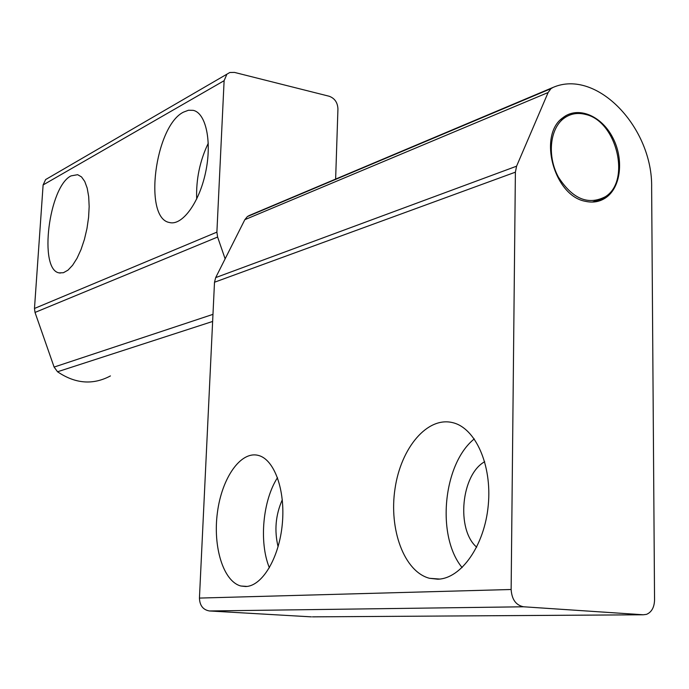 <?xml version="1.0" encoding="UTF-8"?>
<svg xmlns="http://www.w3.org/2000/svg" width="689" height="689" viewBox="0 0 689 689"><rect width="100%" height="100%" fill="white"/><g stroke="black" fill="none" stroke-linecap="round" stroke-linejoin="round"><path stroke-width="1.03" d="M515.389 172.172L516.578 166.195L548.125 92.524L550.933 88.666L553.129 87.382C596.846 68.478 652.991 127.835 651.639 187.796L654.55 600.016C654.292 607.379 651.622 612.159 646.532 614.355L643.319 614.777L523.606 606.785C515.966 605.278 511.815 599.516 511.135 589.5L515.389 172.172L214.503 282.232L215.683 277.607L244.836 219.67L548.125 92.524M511.135 589.5L199.44 598.078L214.503 282.232M437.756 579.199L429.497 578.295C404.081 571.715 388.742 529.247 395.03 488.613C400.929 447.876 427.352 416.216 452.759 422.667C475.393 427.964 492.144 464.86 488.268 505.166C484.643 545.499 461.182 578.743 437.756 579.199M245.672 586.528L240.857 586.003C223.219 581.438 212.72 546.506 217.448 512.263C221.91 477.942 240.65 450.821 258.229 455.386C274.196 459.124 285.573 489.974 282.309 523.95C279.226 557.944 262.19 586.253 245.672 586.528M552.733 87.546L249.306 215.485L247.377 216.57L244.836 219.67M643.319 614.777L312.436 616.853M311.385 616.862L209.465 610.971L523.606 606.785M199.44 598.078C199.732 605.553 203.074 609.851 209.465 610.971M277.512 477.658C262.767 500.352 258.892 542.432 269.39 567.796M282.301 499.758C275.6 514.881 274.196 530.53 278.089 546.721M474.29 438.91C443.122 463.783 436.068 536.094 462.13 567.598M484.703 461.716C461.208 474.471 455.929 529.496 476.685 547.187M585.469 201.326C553.965 195.986 537.575 134.941 562.973 117.664C577.761 105.882 601.17 115.442 612.521 137.18C624.122 158.746 621.116 187.287 605.82 197.717C599.792 201.799 593.014 203.005 585.469 201.326M48.256 178.029L45.62 179.562L43.114 184.945L34.476 308.465L35.018 312.436L54.112 367.073L57.531 371.767C75.334 383.833 92.963 385.22 110.429 375.927M35.018 312.436L217.612 237.05L216.889 232.133L34.476 308.465M43.114 184.945L224.114 80.691L216.889 232.133M71.07 175.876L77.65 174.687L81.517 176.909L84.756 181.457L87.193 188.14L88.692 196.649L89.165 206.562L88.588 217.38L86.969 228.533L84.411 239.436L81.035 249.53L77.03 258.28L72.603 265.265L67.996 270.148L63.422 272.715L59.125 272.887C38.446 269.769 48.824 186.452 71.07 175.876M183.463 112.143L188.476 110.249L193.264 110.352C206.106 113.099 212.169 142.167 205.555 172.612C199.112 203.1 182.008 226.018 169.451 222.513C143.148 218.292 154.991 126.053 183.463 112.143M217.612 237.05L225.131 258.84M335.621 179.39L337.937 108.905C337.601 102.489 334.682 98.269 329.161 96.245L234.467 72.405L229.807 72.5L45.62 179.562M224.114 80.691L226.888 74.223M208.293 143.157C199.827 160.864 195.96 179.493 196.692 199.035M564.937 116.269L566.229 116.777M564.842 117.664L562.431 118.155M585.581 114.434C577.373 112.324 570.036 113.711 563.55 118.611C549.676 129.231 547.152 156.515 558.409 177.116C572.585 199.009 588.234 205.537 605.355 196.709C631.167 180.931 616.741 121.143 585.581 114.434M516.578 166.195L215.683 277.607M57.531 371.767L212.634 321.453M212.97 314.356L54.112 367.073M247.377 216.57L550.933 88.666M247.058 586.425L240.857 586.003M439.642 579.061L429.497 578.295M592.256 202.075L605.82 197.717M170.571 222.728L169.451 222.513M60.27 273.077L59.125 272.887M563.55 118.611L560.596 119.774"/></g></svg>
